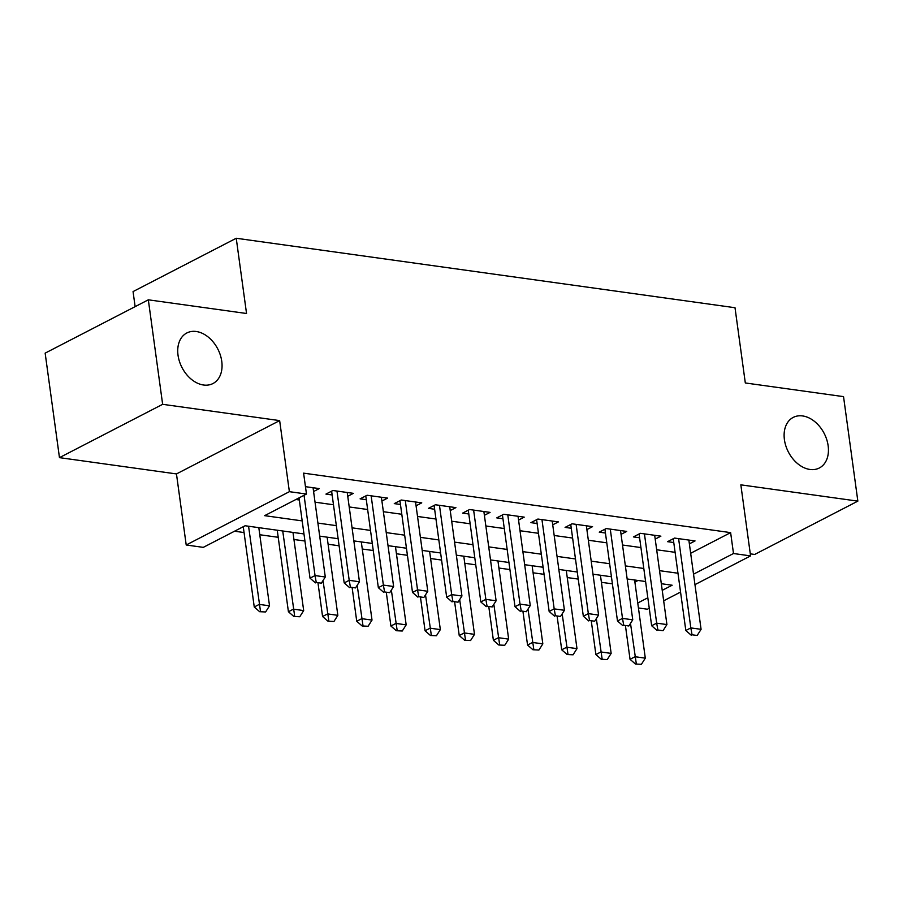 <?xml version="1.0" encoding="UTF-8"?>
<svg xmlns="http://www.w3.org/2000/svg" width="903" height="903" viewBox="0 0 903 903"><rect width="100%" height="100%" fill="white"/><g stroke="black" fill="none" stroke-linecap="round" stroke-linejoin="round"><path stroke-width="1.35" d="M221.754 361.29A28.456 20.159 -117.3 0 1 212.961 383.538A28.456 20.159 -117.3 0 1 178.026 355.206A28.456 20.159 -117.3 0 1 186.831 332.97A28.456 20.159 -117.3 0 1 221.754 361.29M828.141 445.743A28.456 20.159 -117.3 0 1 819.348 467.98A28.456 20.159 -117.3 0 1 784.414 439.659A28.456 20.159 -117.3 0 1 793.218 417.412A28.456 20.159 -117.3 0 1 828.141 445.743M303.972 533.944L245.119 525.749L203.288 547.365L186.21 544.994L289.378 491.672L306.467 494.043L264.635 515.658L302.178 520.896M176.469 473.928L279.648 420.606L162.642 404.318L148.329 299.819L45.15 353.141L59.463 457.64L176.469 473.928L186.21 544.994M135.123 306.636L133.057 291.579L236.236 238.257L735.008 307.72L745.314 382.962L843.537 396.631L857.85 501.131L740.844 484.843L750.574 555.898L694.96 584.636M750.291 553.844L754.671 554.453L857.85 501.131M649.257 608.261L647.406 609.22L638.432 607.967M234.532 531.224L244.058 532.544M259.782 534.734L278.214 537.308M293.949 539.497L304.932 541.021M328.105 544.249L339.099 545.784M362.272 549.013L373.266 550.537M396.44 553.765L407.422 555.3M430.596 558.528L441.59 560.052M464.763 563.28L475.746 564.815M498.919 568.043L509.913 569.567M533.086 572.795L544.08 574.331M567.242 577.559L578.236 579.083M601.409 582.311L612.403 583.846M162.642 404.318L59.463 457.64M313.578 491.525L319.256 488.591L305.451 486.672M347.745 496.278L353.412 493.343L332.914 490.498L325.949 494.099L332.135 494.957M381.913 501.041L387.579 498.106L367.081 495.25L360.105 498.851L366.302 499.72M416.069 505.793L421.746 502.858L401.248 500.014L394.272 503.614L400.458 504.472M450.236 510.556L455.902 507.621L435.404 504.766L428.44 508.366L434.625 509.236M484.392 515.308L490.069 512.385L469.571 509.529L462.596 513.13L468.792 513.988M518.559 520.072L524.225 517.137L503.727 514.281L496.763 517.882L502.948 518.751M552.726 524.824L558.393 521.9L537.895 519.044L530.919 522.645L537.116 523.503M586.882 529.587L592.56 526.652L572.062 523.796L565.086 527.397L571.272 528.266M621.05 534.339L626.716 531.415L606.218 528.56L599.253 532.16L605.439 533.018M655.206 539.102L660.883 536.168L640.385 533.312L633.409 536.913L639.606 537.782M634.888 582.096L638.037 580.471M690.66 553.279L730.629 532.623L303.6 473.149L306.467 494.043M295.879 499.517L299.311 499.991M315.045 502.181L333.478 504.754M349.201 506.944L367.645 509.506M383.369 511.696L401.801 514.27M417.536 516.46L435.968 519.022M451.692 521.212L470.124 523.785M485.859 525.975L504.292 528.537M520.015 530.727L538.459 533.301M554.182 535.49L572.615 538.053M588.35 540.242L606.782 542.816M622.506 545.006L640.938 547.568M656.673 549.758L675.105 552.331M689.373 543.854L695.039 540.931L674.541 538.075L667.577 541.676L673.762 542.534M279.648 420.606L289.378 491.672M730.629 532.623L733.496 553.516L750.574 555.898M148.329 299.819L246.542 313.499L236.236 238.257M662.226 590.348L672.148 585.223L661.323 583.71M645.589 581.521L627.156 578.958M611.433 576.769L593 574.195M577.265 572.005L558.833 569.443M543.109 567.253L524.666 564.68M508.942 562.49L490.51 559.928M474.775 557.738L456.342 555.164M440.619 552.975L422.186 550.412M406.452 548.223L388.019 545.649M372.296 543.459L353.852 540.897M338.128 538.707L319.696 536.134M637.755 603.001L647.823 597.797M680.546 592.086L663.66 600.811M693.527 574.173L733.496 553.516M317.901 523.085L336.345 525.648M352.068 527.837L370.501 530.411M386.236 532.601L404.668 535.163M420.392 537.353L438.824 539.926M454.559 542.116L472.991 544.678M488.715 546.868L507.159 549.442M522.882 551.631L541.315 554.194M557.049 556.383L575.482 558.957M591.205 561.147L609.638 563.709M625.373 565.899L643.805 568.472M659.529 570.662L677.972 573.224M692.048 634.775L697.172 635.486L692.048 634.775L690.829 627.901L685.817 630.497L673.243 538.741M688.854 540.062L701.078 629.335L690.829 627.901L678.605 538.639M697.172 635.486L701.078 629.335M685.817 630.497L691.213 635.204M625.486 626.05L630.046 659.314L635.057 656.729L645.306 658.152L634.606 579.997M635.441 664.032L641.401 664.315L635.441 664.032L630.046 659.314M630.497 623.375L636.276 663.592M645.306 658.152L641.401 664.315M657.881 630.012L663.005 630.734L657.881 630.012L656.673 623.149L651.65 625.734L639.076 533.989M654.686 535.31L666.922 624.571L656.673 623.149L644.437 533.876M663.005 630.734L666.922 624.571M651.65 625.734L657.045 630.452M623.725 625.26L628.849 625.971L623.725 625.26L622.506 618.386L617.483 620.982L604.92 529.226M620.53 530.546L632.755 619.819L622.506 618.386L610.281 529.124M628.849 625.971L632.755 619.819M617.483 620.982L622.889 625.689M589.557 620.496L594.682 621.219L589.557 620.496L588.338 613.634L583.327 616.218L570.752 524.474M586.363 525.794L598.587 615.056L588.338 613.634L576.114 524.361M594.682 621.219L598.587 615.056M583.327 616.218L588.722 620.937M555.401 615.744L560.526 616.456L555.401 615.744L554.182 608.87L549.159 611.466L536.596 519.71M552.207 521.031L564.431 610.304L554.182 608.87L541.958 519.609M560.526 616.456L564.431 610.304M549.159 611.466L554.555 616.173M591.318 621.298L595.878 654.562L600.901 651.966L611.15 653.4L600.439 575.234M601.274 659.269L607.234 659.551L601.274 659.269L595.878 654.562M596.33 618.623L602.109 658.84M611.15 653.4L607.234 659.551M557.162 616.535L561.711 649.799L566.734 647.214L576.983 648.636L566.283 570.482M567.118 654.517L573.078 654.799L567.118 654.517L561.711 649.799M562.163 613.859L567.953 654.077M576.983 648.636L573.078 654.799M522.995 611.782L527.555 645.047L532.578 642.451L542.827 643.884L532.115 565.718M532.951 649.754L538.91 650.036L532.951 649.754L527.555 645.047M528.007 609.107L533.786 649.325M542.827 643.884L538.91 650.036M488.839 607.019L493.388 640.283L498.411 637.699L508.66 639.121L497.948 560.966M498.795 645.002L504.754 645.284L498.795 645.002L493.388 640.283M493.839 604.344L499.63 644.561M508.66 639.121L504.754 645.284M521.234 610.981L526.359 611.703L521.234 610.981L520.015 604.118L515.003 606.703L502.429 514.958M518.04 516.279L530.264 605.541L520.015 604.118L507.791 514.845M526.359 611.703L530.264 605.541M515.003 606.703L520.399 611.421M454.672 602.267L459.232 635.531L464.244 632.935L474.493 634.369L463.792 556.203M464.627 640.238L470.587 640.52L464.627 640.238L459.232 635.531M459.683 599.592L465.463 639.809M474.493 634.369L470.587 640.52M487.067 606.229L492.191 606.94L487.067 606.229L485.859 599.355L480.836 601.951L468.273 510.195M483.873 511.516L496.108 600.788L485.859 599.355L473.623 510.093M492.191 606.94L496.108 600.788M480.836 601.951L486.232 606.658M420.505 597.504L425.065 630.768L430.088 628.183L440.337 629.605L429.625 551.451M430.46 635.486L436.42 635.768L430.46 635.486L425.065 630.768M425.516 594.829L431.295 635.046M440.337 629.605L436.42 635.768M452.911 601.466L458.035 602.188L452.911 601.466L451.692 594.603L446.669 597.188L434.106 505.443M449.717 506.764L461.941 596.025L451.692 594.603L439.468 505.33M458.035 602.188L461.941 596.025M446.669 597.188L452.076 601.906M386.349 592.752L390.909 626.016L395.92 623.42L406.169 624.853L395.469 546.687M396.304 630.723L402.264 631.005L396.304 630.723L390.909 626.016M391.349 590.077L397.139 630.294M406.169 624.853L402.264 631.005M418.744 596.714L423.868 597.425L418.744 596.714L417.536 589.84L412.513 592.436L399.939 500.68M415.549 502L427.785 591.273L417.536 589.84L405.3 500.578M423.868 597.425L427.785 591.273M412.513 592.436L417.908 597.143M352.181 587.988L356.741 621.253L361.764 618.668L372.013 620.09L361.302 541.935M362.137 625.971L368.097 626.253L362.137 625.971L356.741 621.253M357.193 585.313L362.972 625.531M372.013 620.09L368.097 626.253M384.588 591.95L389.712 592.673L384.588 591.95L383.369 585.088L378.346 587.672L365.783 495.928M381.393 497.248L393.618 586.51L383.369 585.088L371.144 495.815M389.712 592.673L393.618 586.51M378.346 587.672L383.741 592.391M350.42 587.198L355.545 587.909L350.42 587.198L349.201 580.324L344.19 582.92L331.615 491.164M347.226 492.485L359.45 581.758L349.201 580.324L336.977 491.063M355.545 587.909L359.45 581.758M344.19 582.92L349.585 587.627M318.025 583.236L322.574 616.501L327.597 613.905L337.846 615.338L327.134 537.172M327.981 621.208L333.941 621.49L327.981 621.208L322.574 616.501M323.026 580.561L328.816 620.779M337.846 615.338L333.941 621.49M277.244 530.23L288.418 611.737L293.43 609.153L303.679 610.575L292.978 532.42M293.814 616.456L299.773 616.738L293.814 616.456L288.418 611.737M282.729 530.987L294.649 616.015M303.679 610.575L299.773 616.738M316.253 582.435L321.378 583.157L316.253 582.435L315.045 575.572L310.022 578.157L299.028 497.892M313.059 487.733L325.294 576.994L315.045 575.572L304.051 495.296M321.378 583.157L325.294 576.994M310.022 578.157L315.418 582.875M243.257 526.709L254.251 606.985L259.274 604.389L269.523 605.823L258.811 527.657M259.646 611.692L265.606 611.974L259.646 611.692L254.251 606.985M248.562 526.235L260.482 611.263M269.523 605.823L265.606 611.974"/></g></svg>
